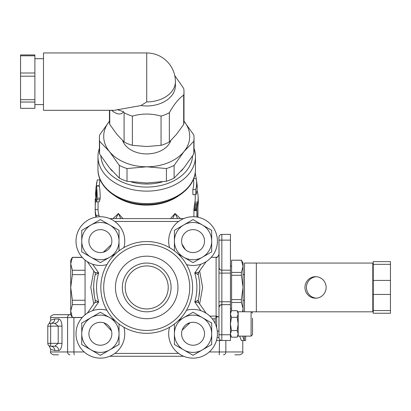 <?xml version="1.0" encoding="UTF-8"?>
<svg xmlns="http://www.w3.org/2000/svg" width="411" height="411" viewBox="0 0 411 411"><rect width="100%" height="100%" fill="white"/><g stroke="black" fill="none" stroke-linecap="round" stroke-linejoin="round"><path stroke-width="0.62" d="M106.937 264.581A24.372 24.372 0 0 1 76.415 245.501A24.372 24.372 0 0 1 98.183 216.833A24.372 24.372 0 0 1 123.865 247.653M123.865 327.218A24.372 24.372 0 0 1 98.183 358.038A24.372 24.372 0 0 1 76.415 329.37A24.372 24.372 0 0 1 106.937 310.29M169.568 247.653A24.372 24.372 0 0 1 189.743 216.957A24.372 24.372 0 0 1 217.419 241.103A24.372 24.372 0 0 1 186.502 264.581M186.502 310.29A24.372 24.372 0 0 1 217.419 333.768A24.372 24.372 0 0 1 189.743 357.914A24.372 24.372 0 0 1 169.568 327.218M115.26 254.039L109.706 257.245A18.639 18.639 0 0 0 109.706 224.966L119.026 230.345L119.026 250.854M109.706 257.245L100.387 262.629L81.748 251.866L81.748 241.103A18.639 18.639 0 0 0 109.706 257.245M109.706 224.966A18.639 18.639 0 0 0 81.748 241.103L81.748 230.345L100.387 219.582L109.706 224.966M373.245 313.244L390.45 313.244L390.45 310.552L373.245 310.552L373.245 313.244L390.45 313.244M218.976 258.108L218.976 240.122L219.14 268.311L220.055 269.606L221.205 270.161L230.448 270.233L230.448 301.772L221.842 301.772L221.842 273.099L218.976 273.099L218.976 258.108L218.976 307.505L219.818 305.481L221.842 304.638A2.867 2.867 0 0 0 218.976 307.505L218.976 337.616L217.116 337.616M218.976 314.677L218.976 301.772L221.842 301.772L221.842 304.638L230.448 304.638L230.448 301.772M252.524 318.196L252.524 334.682L252.524 318.196M206.127 313.197L198.647 302.517L198.21 300.184L194.752 301.957L198.647 302.517A2.867 2.867 0 0 1 198.21 300.184A53.05 53.05 0 0 0 198.21 274.687L198.647 272.354L194.752 272.919L198.205 274.666A2.867 2.867 0 0 1 198.647 272.354L206.127 261.673M94.792 302.517L98.681 301.957L95.224 300.184A2.867 2.867 0 0 1 94.792 302.517L87.312 313.197M94.181 294.785L93.672 287.135M199.736 289.195L198.883 297.081L199.736 289.195M95.224 300.184A53.05 53.05 0 0 1 95.224 274.687L98.681 272.919L94.792 272.354A2.867 2.867 0 0 1 95.224 274.687A53.05 53.05 0 0 0 95.224 300.184L95.26 300.328M183.702 218.595L109.737 218.595M109.737 356.275L183.702 356.275M87.312 261.673L94.792 272.354M146.717 244.422A43.011 43.011 0 0 1 183.969 308.944A43.011 43.011 0 0 1 109.47 308.944A43.011 43.011 0 0 1 146.717 244.422M146.717 318.689A31.257 31.257 0 0 1 119.647 271.81A31.257 31.257 0 0 1 173.786 271.81A31.257 31.257 0 0 1 146.717 318.689M146.717 241.555A45.878 45.878 0 0 0 106.983 310.377A45.878 45.878 0 0 0 186.45 310.377A45.878 45.878 0 0 0 146.717 241.555M146.717 308.944A21.506 21.506 0 0 1 128.093 276.68A21.506 21.506 0 0 1 165.34 276.68A21.506 21.506 0 0 1 146.717 308.944M146.717 311.81A24.372 24.372 0 0 0 167.827 275.247A24.372 24.372 0 0 0 125.612 275.247A24.372 24.372 0 0 0 146.717 311.81M199.376 293.906L199.715 289.704M72.387 274.61L70.728 287.438L70.728 263.847L72.387 270.258L72.387 274.61L85.067 274.61M72.387 304.613L70.728 311.024L70.728 287.438L72.387 300.261L72.387 304.613L85.067 304.613M48.95 323.842L50.661 320.4L50.656 317.544C49.931 316.845 50.887 315.889 53.528 314.677L70.728 314.677L70.728 311.024L72.387 317.544L82.195 317.544M70.728 263.847L70.728 260.194L72.387 257.327L70.728 263.847M72.387 257.435L82.292 257.435M72.387 270.258L85.067 270.258M72.387 317.441L82.292 317.441M72.387 300.261L85.067 300.261M85.067 314.811L85.067 260.06M256.346 263.061L372.808 263.061L372.808 311.81L256.346 311.81L256.346 263.061L244.499 263.061L244.499 311.743M326.139 287.438A10.753 10.588 90 0 1 315.55 298.191A10.753 10.588 90 0 1 304.962 287.438A10.753 10.588 90 0 1 315.55 276.68A10.753 10.588 90 0 1 326.139 287.438M372.808 311.81L373.245 311.81M251.09 311.81L251.09 336.121L238.19 336.121L238.19 311.743L256.346 311.81M316.295 276.711A10.753 10.588 -90 0 0 306.452 287.438A10.753 10.588 -90 0 0 316.295 298.16M373.245 310.552L373.245 294.451L390.45 294.451L390.45 310.552M390.45 264.319L390.45 261.627L373.245 261.627L373.245 264.319L390.45 264.319L390.45 294.451M390.45 280.42L373.245 280.42L373.245 264.319M373.245 280.42L373.245 294.451M373.245 263.061L372.808 263.061M241.406 299.604L243.065 287.438L243.065 308.543L241.406 302.46L241.406 299.604L231.593 299.604L231.593 310.69M241.406 272.411L243.065 266.328L243.065 287.438L241.406 275.272L241.406 272.411L231.593 272.411L231.593 299.604M243.065 266.328L241.406 260.194L243.065 263.061L243.065 266.328M242.588 311.743L243.065 308.543L243.065 311.743M241.406 260.194L231.593 260.194L241.406 260.245M231.593 260.245L231.593 272.411M231.593 275.272L241.406 275.272M231.593 302.46L241.406 302.46M93.785 270.921L90.8 287.438L93.785 303.95M199.638 303.929L202.628 287.443L199.633 270.947M230.448 273.099L221.842 273.099L221.842 270.233A2.867 2.867 0 0 1 218.976 267.366L218.976 273.099M216.479 340.483L221.842 340.483A2.867 2.867 0 0 1 218.976 337.616A2.867 2.867 0 0 0 221.842 340.483L216.479 340.483M217.964 316.763A2.867 2.733 0 0 0 216.109 316.116L216.109 317.313M216.659 327.711L216.659 316.763L218.976 316.763L218.976 301.772M218.976 237.255L218.976 240.122L221.842 240.122L221.842 234.388A2.867 2.867 0 0 0 218.976 237.255M221.842 304.638L221.842 340.483L230.448 340.483L230.448 334.749L218.976 334.749M221.842 270.233L221.842 240.122L230.448 240.122L230.448 234.388L221.842 234.388M230.448 240.122L230.448 270.233M230.448 304.638L230.448 334.749M216.659 316.763L215.251 318.171L215.251 323.709M237.162 310.69L231.47 310.69L230.448 313.999L231.47 317.313L230.448 323.93L231.47 330.552L230.448 333.866L231.47 337.174L237.162 337.174L238.19 333.866L237.162 330.552L238.19 323.93L237.162 317.313L238.19 313.999L237.162 310.69L238.19 312.463M237.162 317.313L231.47 317.313M237.162 330.552L231.47 330.552M245.644 336.121L244.257 336.172L245.644 336.172L245.614 340.544L241.349 340.544L239.685 336.121M234.892 354.821L239.911 354.821C242.588 353.522 243.543 352.566 242.778 351.955L209.276 351.955M180.46 218.595L175.029 213.504L172.712 218.595M177.655 218.595L175.029 213.504L170.452 218.595M122.971 218.595L118.409 213.504L112.979 218.595M120.721 218.595L118.409 213.504L115.779 218.595M50.656 317.544L67.579 317.544L67.579 351.955L50.656 351.955C49.931 352.653 50.887 353.609 53.528 354.821L58.542 354.821M69.937 314.677A2.867 2.363 90 0 0 67.579 317.544L72.387 317.544L70.728 314.677L58.542 314.677M99.405 148.356A48.745 34.467 0 0 0 97.972 156.658A48.745 34.467 0 0 0 146.717 191.125A48.745 34.467 0 0 0 195.466 156.658A48.745 34.467 0 0 0 194.028 148.356M192.559 155.933A45.878 32.443 180 0 1 146.717 187.072A45.878 32.443 180 0 1 100.875 155.933M50.276 346.19L50.656 346.216L50.656 326.144L47.789 326.144L47.789 343.349L58.208 343.349L54.735 346.216A4.3 3.94 -90 0 1 58.675 350.521C60.535 350.234 61.645 347.845 62.004 343.349L62.004 326.144C61.645 321.654 60.535 319.265 58.675 318.977L54.776 318.977C49.294 320.575 49.294 320.575 54.776 318.977A4.3 4.115 -90 0 1 50.656 323.277L54.735 323.277L58.208 326.144L58.208 343.349L62.004 343.349M49.279 345.867L50.656 346.216L54.735 346.216L50.656 346.216A2.867 2.867 0 0 1 47.789 343.349M62.004 326.144L50.656 326.144L50.656 323.277L54.735 323.277A4.3 3.94 90 0 0 58.675 318.977M48.95 345.656L50.661 349.093L50.656 351.955M48.966 323.822L49.156 323.704A2.867 2.867 0 0 0 47.789 326.144A2.867 2.867 0 0 1 50.656 323.277A2.867 2.867 0 0 0 49.284 323.632M51.257 319.994L54.776 318.977A4.3 4.115 -90 0 1 50.656 323.277L50.121 323.329M54.735 346.216L50.656 346.216A4.3 4.115 -90 0 1 54.776 350.521L54.766 350.521C49.294 348.924 49.294 348.924 54.776 350.521L58.675 350.521M98.075 201.786L98.034 209.631A48.714 34.447 0 0 0 98.989 215.349L99.298 216.756M100.001 179.227L99.246 186.126C99.858 188.382 100.171 192.399 100.186 198.179L99.262 201.837L96.338 201.837L97.232 198.179C97.176 191.362 96.857 187.349 96.266 186.152L97.263 179.895L99.899 179.895M193.9 216.746L193.925 209.189L194.876 202.125A48.549 34.329 0 0 0 195.235 196.509L195.127 194.639M195.21 172.738L196.263 178.759A49.911 35.295 180 0 1 196.335 179.211A49.911 35.295 180 0 1 195.78 189.528L195.872 194.639L192.913 194.639L192.841 189.528A47.029 33.255 0 0 0 193.463 179.396L193.437 179.227M96.4 217.059L96.066 215.349A51.581 36.471 180 0 1 95.162 209.631L95.465 198.765M95.229 198.765L95.234 211.963A51.503 36.42 0 0 0 95.958 217.136M95.162 209.631L98.034 209.631M95.984 198.241L95.614 194.768L96.087 189.348L96.539 195.672L96.148 198.241M95.907 198.102L96.22 198.102M95.84 197.881L96.287 197.881M95.727 197.254L96.38 197.254M95.676 196.751L96.426 196.751M95.64 196.16L96.487 196.16M95.619 195.492L96.554 195.492M96.621 182.535L95.506 193.776L96.338 201.837M99.205 186.085L96.266 186.152M96.164 186.255L95.871 189.111M95.614 194.768L96.595 194.768M95.624 194.007L96.6 194.007M95.65 193.247L96.585 193.247M95.686 192.518L96.549 192.518M95.732 191.839L96.503 191.839M95.825 190.73L96.395 190.73M95.871 190.288L96.323 190.288M95.922 189.908L96.272 189.908M242.644 336.121L244.257 340.544L244.257 336.172M195.872 194.639L196.381 193.812A50.502 35.711 0 0 0 197.028 184.2A50.502 35.711 0 0 0 196.859 183.039L197.208 188.202M195.78 189.528L192.841 189.528M196.263 178.759L193.622 178.759M197.018 190.524L197.331 191.356A51.421 36.358 180 0 1 198.102 196.453A51.421 36.358 180 0 1 197.768 202.125L194.876 202.125M197.722 217.183L198.004 205.921A51.575 36.471 0 0 0 198.287 201.488L198.102 196.448M197.768 202.125L197.537 203.558L194.629 203.558M197.537 203.558L197.403 204.431L194.485 204.431M197.403 204.431L197.27 205.377L194.346 205.377M197.27 205.377L197.141 206.368L194.208 206.368M197.141 206.368L197.028 207.36L194.084 207.36M197.028 207.36L196.936 208.31L193.992 208.31M196.936 208.31L196.879 209.189L193.925 209.189M196.879 209.189L196.848 209.97L193.894 209.97M196.848 209.97L196.848 210.638L193.894 210.638M196.848 210.638L196.854 217.029M197.963 208.639L197.907 217.219M162.217 181.909A41.578 29.402 180 0 1 131.217 181.909M112.285 171.11A41.578 29.402 180 0 1 110.287 168.798M183.147 168.798A41.578 29.402 180 0 1 181.148 171.11M174.408 250.854L174.408 230.345L193.047 219.582L202.366 224.966A18.639 18.639 0 0 0 174.408 241.103A18.639 18.639 0 0 0 202.366 257.245A18.639 18.639 0 0 0 202.366 224.966L211.686 230.345L211.686 251.866L193.047 262.629L178.179 254.039M204.519 241.103A11.472 11.472 0 0 1 187.313 251.039A11.472 11.472 0 0 1 187.313 231.172A11.472 11.472 0 0 1 204.519 241.103M184.94 249.215L185.361 249.616M185.998 250.155L186.573 250.571M185.418 249.672L181.955 244.021M103.952 252.005L106.845 250.587M107.502 250.104L108.067 249.626M108.499 249.215L108.9 248.794M109.485 248.085L109.855 247.576M111.289 244.673L103.305 252.2M111.859 241.103A11.472 11.472 0 0 1 94.653 251.039A11.472 11.472 0 0 1 94.653 231.172A11.472 11.472 0 0 1 111.859 241.103M178.179 320.832L193.047 312.242L211.686 323.005L211.686 344.526L193.047 355.289L174.408 344.526L174.408 333.768A18.639 18.639 0 0 0 202.366 349.905A18.639 18.639 0 0 0 202.366 317.626A18.639 18.639 0 0 0 174.408 333.768L174.408 324.017M204.519 333.768A11.472 11.472 0 0 1 187.313 343.699A11.472 11.472 0 0 1 187.313 323.832A11.472 11.472 0 0 1 204.519 333.768M190.103 322.681L186.589 324.284M185.931 324.767L185.366 325.245M184.94 325.656L184.534 326.077M183.948 326.786L183.578 327.295M182.145 330.197L190.134 322.671M111.289 330.197L109.865 327.305M109.377 326.642L108.905 326.087M108.499 325.656L108.078 325.255M107.435 324.716L106.86 324.3M103.957 322.866L111.479 330.85M119.026 324.017L119.026 344.526L100.387 355.289L81.748 344.526L81.748 333.768A18.639 18.639 0 0 0 109.706 349.905A18.639 18.639 0 0 0 109.706 317.626A18.639 18.639 0 0 0 81.748 333.768L81.748 323.005L100.387 312.242L115.26 320.832M111.859 333.768A11.472 11.472 0 0 1 94.653 343.699A11.472 11.472 0 0 1 94.653 323.832A11.472 11.472 0 0 1 111.859 333.768M109.444 121.204A43.011 30.414 0 0 0 109.47 151.587A43.011 30.414 0 0 0 146.717 166.794A43.011 30.414 0 0 0 183.969 151.587A43.011 30.414 0 0 0 183.994 121.204M170.791 140.608A24.804 17.539 180 0 1 146.717 153.92A24.804 17.539 180 0 1 122.648 140.608M183.969 121.173L193.822 134.998A47.311 33.455 180 0 1 194.028 138.137A47.311 33.455 180 0 1 193.822 141.271L183.969 151.587L174.11 165.412A47.311 33.455 180 0 1 166.429 168.551L146.717 166.794L127.009 168.551A47.311 33.455 180 0 1 119.324 165.412L109.47 151.587L99.611 141.271A47.311 33.455 180 0 1 99.405 138.137A47.311 33.455 180 0 1 99.611 134.998L109.47 121.173M99.405 138.137L99.405 150.847A47.311 33.455 0 0 0 99.611 153.981L109.47 167.806L119.324 178.122A47.311 33.455 0 0 0 127.009 181.261L146.717 183.013L166.429 181.261A47.311 33.455 0 0 0 174.11 178.122L183.969 167.806L193.822 153.981A47.311 33.455 0 0 0 194.028 150.847L194.028 138.137M99.611 141.271L99.611 153.981M119.324 165.412L119.324 178.122M127.009 168.551L127.009 181.261M166.429 168.551L166.429 181.261M193.822 141.271L193.822 153.981M174.11 165.412L174.11 178.122M20.55 102.031L20.55 108.329L34.889 108.329L34.889 54.946L20.55 54.946L20.55 102.031L34.889 102.031M20.55 55.798L34.889 55.798M20.55 73.004L34.889 73.004M20.55 76.194L34.889 76.194M20.55 99.693L34.889 99.693M109.439 110.307L109.439 121.019A37.278 26.361 0 0 0 109.747 124.405L116.919 134.351L124.086 141.959A37.278 26.361 0 0 0 132.378 145.345L146.717 146.516L161.055 145.345A37.278 26.361 0 0 0 169.347 141.959L176.514 134.351L183.686 124.405L183.686 95.157A37.278 26.361 0 0 0 183.994 91.771A37.278 26.361 0 0 0 183.686 88.386L174.732 75.526M169.347 141.959L169.347 112.717C174.125 104.147 178.908 98.291 183.686 95.157M183.686 124.405A37.278 26.361 0 0 0 183.994 121.019L183.994 91.771M146.717 101.913A28.672 20.278 0 0 0 175.394 81.635L175.394 85.688A28.672 20.278 0 0 1 140.983 105.555L146.717 101.913L146.717 52.962L43.489 52.962L43.489 110.307L114.412 110.307L140.983 105.555M111.52 110.307C117.043 114.71 121.034 115.172 123.5 111.694L117.171 109.598M123.5 111.694L124.086 112.717A37.278 26.361 0 0 0 132.378 116.102C141.939 113.385 151.495 113.385 161.055 116.102A37.278 26.361 0 0 0 169.347 112.717M161.055 145.345L161.055 116.102M132.378 145.345L132.378 116.102M124.086 141.959L124.086 112.717M109.747 124.405L109.747 110.307M92.573 310.68L98.681 301.957A50.178 50.178 0 0 1 98.681 272.919L92.573 264.191M178.615 353.409L114.818 353.409M200.861 264.191L194.752 272.919A50.178 50.178 0 0 1 194.752 301.957L200.861 310.68M114.818 221.462L178.615 221.462M198.21 300.184A53.05 53.05 0 0 0 198.21 274.687M211.239 257.327L216.109 257.327L216.109 316.116L209.857 316.116M212.323 318.849L215.251 318.849M219.505 340.483L219.253 354.821M223.481 354.821A2.867 2.363 -90 0 0 225.839 351.955L225.839 340.483M84.163 351.955L73.913 351.955L73.913 317.544M74.165 354.821L73.913 351.955L67.579 351.955A2.867 2.363 90 0 0 69.937 354.821M115.45 196.237A45.164 31.935 0 0 0 177.984 196.237M195.466 169.106A48.745 34.467 180 0 1 146.717 203.579A48.745 34.467 180 0 1 97.972 169.106C97.448 188.5 120.993 204.878 146.717 204.416C172.435 204.878 195.985 188.5 195.466 169.106L195.466 156.658M96.066 215.349L98.989 215.349M95.224 199.278L95.506 199.278M95.203 201.786L96.2 201.786M97.068 199.761L100.027 199.761M97.232 198.179L100.186 198.179M96.282 185.757L99.164 185.757M195.538 174.485L194.901 174.485M197.331 191.356L196.9 191.356M218.976 254.46C217.625 257.163 216.669 258.118 216.109 257.327L217.902 256.7M251.511 311.81L252.524 313.177L251.511 311.81M72.387 257.327L82.195 257.327M230.448 308.8L231.593 308.8M230.448 266.071L231.593 266.071M94.181 294.769L93.672 287.155M199.72 289.678L199.386 293.814M244.499 274.533L243.065 274.533M244.499 300.338L243.065 300.338M218.976 331.102L217.275 331.102M251.09 336.121L252.524 334.682M230.448 335.402L231.47 337.174M230.448 312.463L231.47 310.69M238.19 335.402L237.162 337.174M242.778 351.955L242.778 340.544M97.972 156.658L97.972 169.106M49.752 346.072L49.012 345.697M195.795 175.913L195.215 172.764M197.028 184.2L196.335 179.211M197.917 217.224L198.004 215.939M34.889 104.574L43.489 104.574M34.889 58.696L43.489 58.696M175.394 81.635A28.672 28.672 0 0 0 146.717 52.962"/></g></svg>
